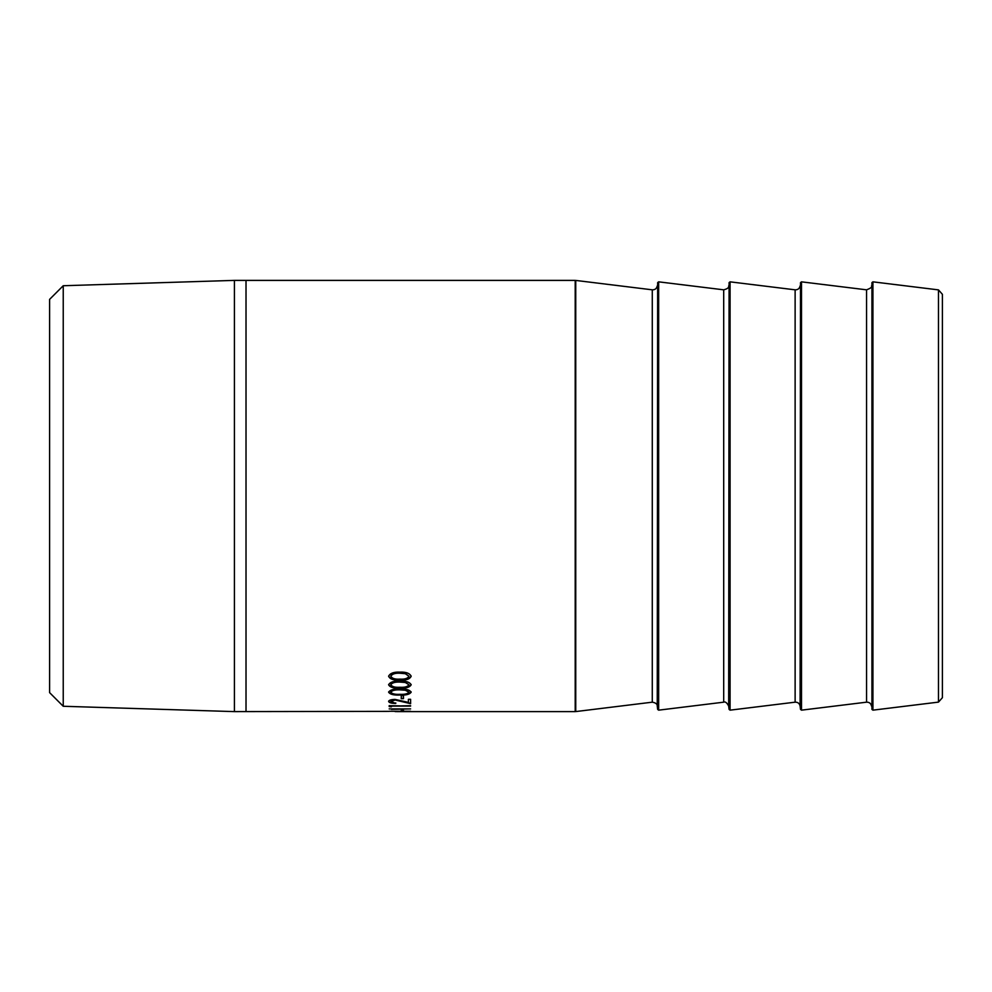 <?xml version="1.0" encoding="UTF-8"?>
<svg xmlns="http://www.w3.org/2000/svg" width="992" height="992" viewBox="0 0 992 992"><rect width="100%" height="100%" fill="white"/><g stroke="black" fill="none" stroke-linecap="round" stroke-linejoin="round"><path stroke-width="1.49" d="M63.24 706.267L63.24 285.733L49.6 299.373L49.6 692.627L63.24 706.267L234.41 711.611L389.174 711.363M63.24 285.733L234.41 280.389L234.41 711.611M234.41 280.389L246.016 280.389L246.016 711.611M388.628 684.802C390.017 682.099 393.774 680.872 399.9 681.12C406.026 680.872 409.77 682.099 411.159 684.802C409.758 687.344 406.013 688.46 399.9 688.15C393.774 688.46 390.017 687.344 388.628 684.802M388.628 692.193C390.017 689.874 393.774 688.82 399.9 689.018C406.026 688.82 409.77 689.874 411.159 692.193C409.758 694.375 406.013 695.33 399.9 695.057C393.774 695.33 390.017 694.375 388.628 692.193M401.264 695.69L403.459 695.69L403.459 698.653L401.264 698.653L401.264 695.69M395.771 703.452C391.418 703.378 389.038 702.708 388.628 701.443C388.926 700.216 391.046 699.521 395.002 699.385L408.406 702.398L408.406 699.298L410.601 699.298L410.601 703.675L395.176 700.017L390.823 701.468L395.771 703.452M389.174 705.672L410.601 706.118L391.381 706.118L391.381 706.837L389.174 706.564L389.174 705.672M389.174 708.896L410.601 708.896L391.381 709.342M401.264 710.272L403.459 710.272L403.459 711.028L401.264 711.028L401.264 710.272M389.174 711.264L410.601 711.264L395.163 711.599M388.628 676.296C390.017 673.246 393.774 671.857 399.9 672.13C406.026 671.857 409.77 673.246 411.159 676.296C409.758 679.198 406.013 680.475 399.9 680.115C393.774 680.475 390.017 679.198 388.628 676.296M938.482 289.887L942.4 294.314L942.4 697.686L938.482 702.113L938.482 289.887L872.923 281.84L872.923 710.16L938.482 702.113M411.159 676.023C409.746 678.925 406.001 680.202 399.9 679.842C393.774 680.202 390.017 678.925 388.628 676.023M408.964 676.259L405.282 673.432L399.888 672.973C395.151 672.712 392.125 673.717 390.823 675.986L390.823 676.259C392.063 678.478 395.089 679.433 399.888 679.111C404.711 679.433 407.724 678.491 408.964 676.259L405.282 673.692L399.888 673.233C395.138 672.973 392.113 673.99 390.823 676.259M403.459 710.706L401.264 710.706M410.601 705.672L391.381 706.118M391.381 706.515L389.174 706.254M395.771 702.919L395.771 703.142C391.418 703.068 389.038 702.398 388.628 701.133M410.601 703.365L395.176 699.72L390.823 701.468M403.459 698.343L401.264 698.343M411.159 691.908C409.746 694.078 406.001 695.032 399.9 694.76C393.774 695.032 390.017 694.078 388.628 691.908M408.964 692.168L405.282 689.924L399.888 689.576C395.151 689.39 392.125 690.147 390.823 691.883L390.823 692.168C392.063 693.842 395.089 694.561 399.888 694.313C404.711 694.561 407.724 693.842 408.964 692.168L405.282 690.221L399.888 689.862C395.138 689.676 392.113 690.444 390.823 692.168M411.159 684.517C409.746 687.059 406.001 688.175 399.9 687.865C393.774 688.175 390.017 687.059 388.628 684.517M408.964 684.765L405.282 682.223L399.888 681.814C395.151 681.591 392.125 682.484 390.823 684.48L390.823 684.765C392.063 686.724 395.089 687.555 399.888 687.27C404.711 687.555 407.724 686.724 408.964 684.765L405.282 682.496L399.888 682.087C395.138 681.864 392.113 682.756 390.823 684.765M396.564 711.611L575.199 711.611L575.199 280.389L246.016 280.389M575.744 496L575.744 711.574L652.277 702.175L652.277 289.825L575.744 280.426L575.744 496M657.659 709.392L657.659 282.608L657.25 706.068L657.659 709.392L658.651 710.16L658.651 281.84L657.659 282.608M658.651 710.16L723.701 702.175L723.701 289.825L658.651 281.84M729.083 709.392L729.083 282.608L728.674 706.068L729.083 709.392L730.075 710.16L730.075 281.84L729.083 282.608M730.075 710.16L795.125 702.175L795.125 289.825L730.075 281.84M800.507 709.392L800.507 282.608L800.098 706.068L800.507 709.392L801.499 710.16L801.499 281.84L800.507 282.608M801.499 710.16L866.549 702.175L866.549 289.825L801.499 281.84M871.931 282.608L871.931 709.392L871.931 282.608L872.923 281.84M652.277 702.175C655.749 702.795 657.398 704.097 657.25 706.068M657.25 285.932C656.654 288.598 654.993 289.887 652.277 289.825M723.701 702.175C725.251 701.394 726.913 702.683 728.674 706.068M728.674 285.932C729.12 287.556 727.458 288.858 723.701 289.825M795.125 702.175C797.841 702.113 799.502 703.402 800.098 706.068M800.098 285.932C799.502 288.598 797.841 289.887 795.125 289.825M866.549 702.175C869.265 702.113 870.926 703.402 871.522 706.068M871.522 285.932C872.377 286.986 870.716 288.275 866.549 289.825M871.931 709.392L872.923 710.16"/></g></svg>
